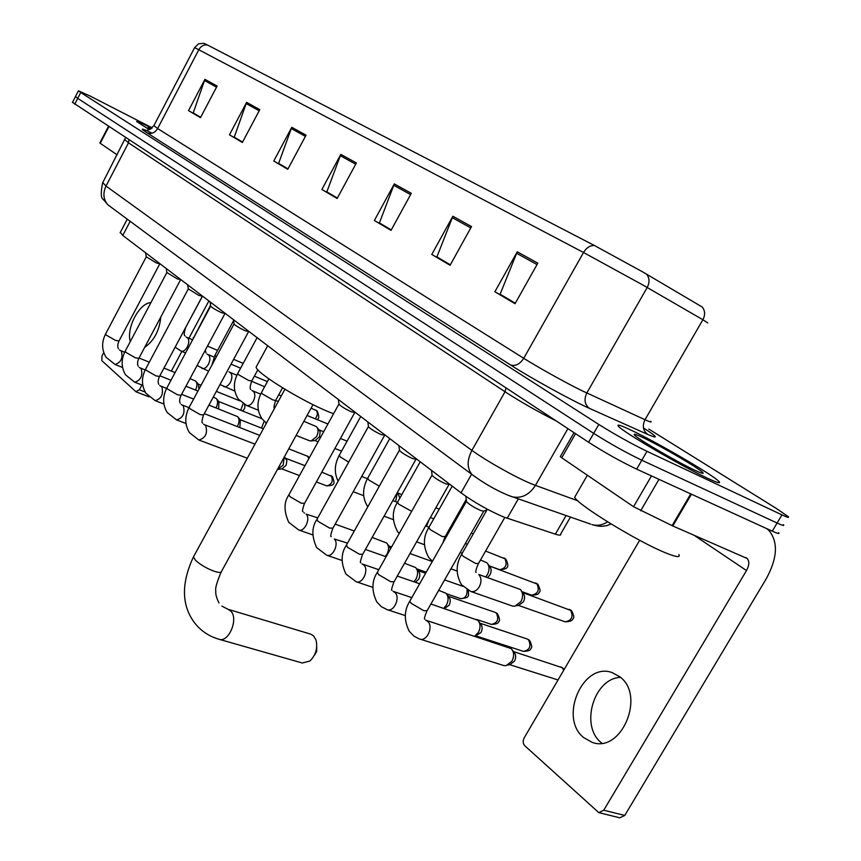 <?xml version="1.0" encoding="UTF-8"?>
<svg xmlns="http://www.w3.org/2000/svg" width="861" height="861" viewBox="0 0 861 861"><rect width="100%" height="100%" fill="white"/><g stroke="black" fill="none" stroke-linecap="round" stroke-linejoin="round"><path stroke-width="1.29" d="M570.434 517.095L560.737 533.895C561.329 535.424 559.532 535.52 555.356 534.175L503.61 516.987C488.617 510.562 474.422 502.523 461.033 492.847L122.768 235.43L120.314 232.416M72.496 102.341L588.58 442.253C604.788 452.628 620.813 461.582 636.645 469.137L772.263 531.162C777.741 533.648 779.872 534.143 778.635 532.668M152.203 127.88L90.437 96.206L78.426 90.803L80.74 92.493L598.815 424.451C615.152 434.676 631.21 443.63 646.988 451.325L781.96 514.878L777.106 523.025C782.574 525.544 784.683 526.082 783.413 524.65C784.683 526.082 782.574 525.544 777.106 523.025L641.811 460.237L777.106 523.025L772.263 531.162M598.815 424.451L593.692 433.363C609.965 443.652 626.012 452.617 641.811 460.237C626.012 452.617 609.965 443.652 593.692 433.363L77.716 98.369L593.692 433.363L588.58 442.253M75.499 96.507L77.716 98.369L75.499 96.507M707.301 478.124C717.245 482.773 721.152 483.904 719 481.525C713.769 475.412 657.815 442.758 631.576 430.382C620.899 425.291 616.498 423.903 618.37 426.206C621.9 431.339 681.105 465.995 707.301 478.124C717.245 482.773 721.152 483.904 719 481.525C713.769 475.412 657.815 442.758 631.576 430.382C620.899 425.291 616.498 423.903 618.37 426.206C621.9 431.339 681.105 465.995 707.301 478.124M642.898 272.022L702.167 306.99C705.127 310.638 705.363 314.889 702.888 319.743L642.715 284.926L583.521 252.51C586.567 247.634 590.205 245.31 594.467 245.525L642.898 272.022M200.678 117.311L193.219 112.899L204.929 79.341L188.537 110.617L200.473 117.688L217.101 86.068L204.929 79.341M200.613 117.43L188.537 110.617M242.576 142.065L234.235 137.136L246.623 102.362L229.456 134.822L242.371 142.463L259.785 109.638L246.623 102.362M242.511 142.194L229.456 134.822M287.994 168.896L278.63 163.375L291.771 127.299L273.766 161.018L287.778 169.305L306.053 135.177L291.771 127.299M287.918 169.036L273.766 161.018M515.33 303.223L500.101 294.225L517.246 251.799L494.881 291.771L515.05 303.707L537.824 263.165L517.246 251.799M515.233 303.384L494.881 291.771M450.335 264.811L436.914 256.89L452.864 216.251L431.781 254.458L450.077 265.274L471.527 226.561L452.864 216.251M450.249 264.973L431.781 254.458M391.271 229.919L379.41 222.913L394.306 183.92L374.352 220.502L391.034 230.361L411.31 193.305L394.306 183.92M391.195 230.07L374.352 220.502M337.383 198.073L326.857 191.863L340.816 154.377L321.885 189.474L337.146 198.504L356.379 162.966L340.816 154.377M337.297 198.213L321.885 189.474M207.404 44.966C203.788 44.546 200.914 46.139 198.794 49.744L194.618 47.635L198.6 43.771L203.885 43.33L207.404 44.966L594.467 245.525M151.848 128.181C141.505 122.972 136.447 120.755 136.684 121.541L149.319 129.645L136.684 121.541C136.447 120.755 141.505 122.972 151.848 128.181M781.96 514.878C787.417 517.429 789.494 518.01 788.202 516.622L776.514 508.56L648.774 429.058M575.772 495.344L574.674 497.26C577.161 504.514 637.743 541.698 665.671 552.87C676.24 557.164 680.631 557.713 678.834 554.527M694.633 470.138C700.402 472.85 703.243 473.841 703.146 473.109C703.545 470.999 662.249 446.665 643.221 437.722C634.944 433.804 632.329 433.18 635.364 435.849C641.273 441.112 678.07 462.432 694.633 470.138M601.839 743.151L601.279 742.688C579.744 725.941 593.875 678.242 620.48 677.359M583.715 737.629L592.25 742.386C621.588 753.472 645.911 695.193 619.672 676.681L612.149 672.613C582.994 661.571 558.423 717.826 583.715 737.629M575.546 433.686L561.738 457.783L633.545 506.709L651.476 475.918M766.71 528.622L768.787 530.311C778.409 541.87 777.537 558.068 766.161 578.915L624.752 815.442L619.823 817.81L599.073 812.687M639.669 540.288L524.069 738.071L523.133 740.966L523.488 743.872L524.629 745.615L598.793 812.612L603.755 810.212L746.498 570.552C749.307 565.376 749.533 561.35 747.187 558.488L672.796 525.974L633.545 506.709M561.738 457.783L560.393 456.459M313.555 635.859L310.756 634.159L227.95 609.265L230.673 610.987C238.96 618.424 228.725 643.092 218.952 639.249L302.297 663.002L309.831 661.054C315.815 655.21 317.881 648.193 316.009 639.981L313.555 635.859M256.869 365.71L256.137 367.066C255.921 372.727 301.038 400.666 328.848 411.902L333.562 413.775M316.73 647.031L316.654 651.529L314.33 655.372M466.468 501.102L466.554 501.78C469.6 504.729 474.4 507.667 480.922 510.595L483.914 511.154L487.8 509.497M419.877 639.099C426.808 641.811 433.643 626.797 427.885 621.534L425.711 620.157L511.186 648.581C514.135 651.96 514.394 656.179 511.951 661.205L506.02 665.704L503.685 665.521L418.984 638.787L413.937 636.107L409.244 631.274C403.884 620.469 404.035 610.481 409.728 601.301L411.3 603.389L423.935 610.772L427.153 610.621L483.678 511.305M512.499 650.27L513.92 652.078C516.051 654.532 516.234 657.556 514.48 661.183L510.196 664.423L507.936 665.112M432.082 474.885L432.157 475.509C435.031 478.264 439.648 481.084 446.02 483.968L449.776 484.28M430.909 604.024L477.747 620.221C480.546 623.461 480.761 627.54 478.393 632.458L474.777 636.171M478.942 621.739L480.492 623.708C482.515 626.055 482.677 628.993 480.965 632.523L474.981 636.236M399.45 450.002L399.526 450.561C402.227 453.155 406.693 455.878 412.914 458.709L416.681 459.096M438.701 590.334L445.923 593.24C448.592 596.339 448.764 600.289 446.45 605.089L443.652 608.307M447.01 594.607L448.678 596.705C450.604 598.944 450.733 601.796 449.076 605.251L444.437 608.566M368.454 426.356L368.519 426.873C371.069 429.316 375.385 431.931 381.466 434.719L385.244 435.171M404.53 563.245L415.594 567.528C418.134 570.488 418.274 574.33 416.024 579.022L413.829 581.767M416.584 568.766L418.36 570.972C420.19 573.114 420.297 575.88 418.672 579.259L415.314 582.273M338.965 403.863L339.03 404.326C341.44 406.629 345.616 409.158 351.557 411.892L355.345 412.419M372.167 537.436L386.664 542.99C389.086 545.842 389.194 549.566 386.998 554.161L385.287 556.464M387.568 544.12L390.646 548.651M234.074 323.811L234.117 324.145C236.075 326.007 239.788 328.213 245.234 330.775L249.044 331.528M284.27 457.03L283.161 465.198L277.468 469.439M284.421 456.771L286.896 460.549L286.186 465.177L282.139 468.782L278.49 469.342M210.687 305.967L210.741 306.268C212.602 308.034 216.208 310.186 221.546 312.704L225.356 313.501M204.326 413.646L259.753 435.397M188.301 288.876L198.869 295.409L202.679 296.249M208.932 405.111L237.636 416.638C239.487 418.887 239.466 422.051 237.55 426.13L237.335 426.507M238.196 417.316L240.37 419.91L239.864 427.497M166.851 272.496L177.14 278.824L180.95 279.707M213.248 397.125L216.24 398.503C218.027 400.677 217.984 403.755 216.111 407.759L216.025 407.91M216.768 399.127L218.963 401.743L218.576 408.921M146.273 256.782L156.304 262.928L160.103 263.843M190.033 378.625L195.673 381.068C197.384 383.145 197.33 386.137 195.533 390.044M196.168 381.649L198.385 384.275L198.934 389.194M470.752 591.453C473.991 592.217 476.822 590.689 479.243 586.879C481.665 581.907 481.503 577.763 478.748 574.47L520.324 589.462C523.101 592.712 523.316 596.77 520.937 601.635L514.77 606.262L512.478 606.058L470.752 591.453L461.496 584.748C455.684 574.373 455.717 564.267 461.593 554.419L463.272 556.346L475.573 563.449L478.468 563.546L504.804 517.439M521.658 591.281L522.961 593.046C524.973 595.392 525.124 598.309 523.413 601.817L518.968 605.143L516.449 605.821M480.492 559.994L486.928 562.782C489.575 565.892 489.748 569.831 487.434 574.588L485.981 576.601M488.144 564.418L489.586 566.344C491.502 568.594 491.631 571.424 489.963 574.847L487.821 577.268M428.886 520.119L426.593 526.275M397.341 492.514L395.651 501.662M397.524 492.18L399.838 498.121M303.879 421.309L316.536 426.679C318.559 429.112 318.57 432.437 316.568 436.635L311.101 440.993L309.486 440.724M317.268 427.594L320.131 431.609L319.539 436.71L315.32 440.401L311.639 440.918M144.648 347.403C154.097 340.698 159.479 330.559 160.803 316.999M108.852 126.696L100.242 143.313L117.204 154.872M208.868 300.952L188.914 338.255M181.865 351.439L171.361 371.08M103.751 352.601L101.996 355.937L101.813 360.63L135.887 391.658L139.374 389.785L141.914 385.007M150.923 302.62C139.353 302.954 126.083 328.095 130.323 341.516M145.294 347.015L145.165 346.423M151.235 128.655L147.931 127.686L150.191 129.268M518.268 498.928L507.194 518.3M471.591 474.196L461.033 492.847M566.075 515.578L555.356 534.175M130.172 221.32L122.768 235.43M102.793 182.586L106 186.051L471.914 450.378C486.024 460.689 514.63 476.833 530.591 483.462L535.434 485.378L567.894 428.649M505.999 387.934L505.03 391.766L471.914 450.378C466.92 460.183 466.91 468.19 471.871 474.4L474.938 476.746M556.26 420.997C537.264 411.321 520.184 401.581 505.03 391.766L128.493 142.84L125.049 139.805M636.645 469.137L646.988 451.325M74.703 104.235L80.74 92.493M509.271 495.667L511.951 496.732C521.357 498.799 529.181 495.01 535.434 485.378L577.828 500.811M590.646 524.134L508.313 495.376C495.828 490.178 483.678 483.182 471.871 474.4L107.991 204.886C103.342 199.612 102.674 193.338 106 186.051L128.493 142.84L128.967 139.934M611.073 523.962C604.723 526.512 607.715 525.275 603.378 526.157C600.644 526.577 596.845 526.049 591.991 524.597C597.308 526.082 602.506 525.145 607.575 521.809M125.555 137.685L102.588 182.962C100.662 192.832 100.898 198.321 103.288 199.44L107.991 204.886L111.026 207.135M643.458 427.917C657.675 437.119 659.095 439.293 647.72 434.428L589.462 408.394C572.457 400.935 530.548 377.871 510.358 364.86L146.94 132.777C151.245 134.381 154.808 132.971 157.628 128.547L523.746 358.305C538.329 367.518 566.818 383.36 582.176 390.808L645.018 419.727C650.141 422.062 652.078 422.579 650.83 421.298M146.94 132.777C139.342 127.805 141.064 127.945 152.128 133.197M153.893 125.663L157.628 128.547L198.794 49.744L583.521 252.51L523.746 358.305C519.796 364.289 515.33 366.474 510.358 364.86M646.568 274.153C649.581 277.931 649.797 282.376 647.203 287.499L586.815 393.014C583.78 399.504 584.662 404.627 589.462 408.394M707.807 322.95L702.888 319.743L645.018 419.727C642.112 425.894 643.016 430.791 647.72 434.428M145.81 130.162C145.983 131.421 148.641 129.989 153.785 125.846L194.586 47.689M340.246 155.647L355.701 164.203M393.703 185.244L410.6 194.597M452.219 217.629L470.784 227.907M516.546 253.242L537.027 264.575M291.222 128.515L305.418 136.372M246.106 103.535L259.172 110.778M204.444 80.482L216.52 87.165M693.708 535.025L746.498 570.552M691.437 494.192L672.796 525.974M603.755 810.212L624.752 815.442M672.097 525.651L690.737 493.88M658.977 479.351L640.659 510.788M313.017 404.648L221.6 571.241C221.395 572.694 219.146 572.78 214.873 571.489C207.06 568.701 200.581 564.934 195.415 560.199L193.445 556.927L193.876 556.141M564.192 669.417L562.147 667.662L563.751 670.17M558.111 679.824L556.992 679.641L558.079 679.889M410.04 600.741L466.361 501.446M513.522 651.573L562.147 667.662M528.45 639.669C531.474 646.17 529.784 650.066 523.37 651.357C528.191 651.293 530.71 650.27 530.903 648.311C532.324 647.913 531.915 645.298 529.655 640.466L527.19 638.98L480.126 623.246M377.409 572.178L378.56 574.599L390.829 581.756L394.101 581.702L448.872 484.721M411.816 597.62L393.079 591.324L395.081 592.605C400.58 597.631 393.832 612.332 387.246 609.706L381.401 606.714L376.784 601.936C371.543 590.958 371.651 581.207 377.129 572.683L431.985 475.197M496.323 612.989C499.186 619.296 497.518 623.095 491.33 624.386C496.108 624.3 498.573 623.332 498.713 621.47C500.101 621.136 499.714 618.564 497.54 613.785L495.172 612.354L448.344 596.286M346.423 545.056L347.478 547.262L359.414 554.215L362.739 554.247L415.841 459.505M378.808 569.702L362.083 563.944L363.934 565.128C369.186 569.928 362.546 584.328 356.25 581.788L345.961 574.083C340.816 563.169 340.891 553.645 346.176 545.519L399.364 450.281M467.039 589.731C467.405 595.532 465.317 598.503 460.764 598.664C469.417 597.523 468.718 597.071 468.309 590.431M316.977 519.269L317.946 521.292L329.548 528.051L332.927 528.17L384.469 435.548M347.5 543.14L334.326 538.997C339.331 543.592 332.798 557.702 326.793 555.259L316.654 547.596C311.628 536.511 311.66 527.201 316.751 519.689L368.379 426.615M288.952 494.72L289.845 496.582L301.135 503.147L304.557 503.341L354.624 412.774M317.763 517.859L306.129 514.125C310.918 518.526 304.482 532.356 298.745 529.989L288.758 522.379C283.829 511.348 283.818 502.254 288.747 495.097L338.89 404.089M331.324 475.929C333.368 481.245 331.862 484.571 326.814 485.895C334.94 485.163 335.101 484.442 332.497 476.714L321.81 472.14M189.194 407.307L189.84 408.641L200.053 414.55L203.583 415.013L248.495 331.786M203.637 424.258L205.682 425.506C207.835 433.244 205.564 438.066 198.848 439.993L189.388 432.577C184.717 424.764 184.609 416.423 189.054 407.565L234.031 323.962M309.379 457.665L307.7 456.308L308.819 458.655M166.937 387.794L167.54 389.032L177.517 394.801L181.068 395.317L224.85 313.748M181.24 404.476L183.253 405.725C185.276 413.248 183.049 417.972 176.559 419.899L176.354 419.824M288.779 448.829L307.7 456.308M145.627 369.111L146.187 370.252L155.927 375.88L159.5 376.461L202.206 296.475M159.769 385.534L161.771 386.772C163.665 394.101 161.481 398.729 155.195 400.656L155.002 400.569M264.176 421.287L261.486 428.078M125.189 351.191L125.717 352.257L135.242 357.745L138.825 358.37L180.498 279.922M139.191 367.367L141.161 368.594C142.948 375.74 140.795 380.271 134.725 382.198L134.52 382.112M243.125 403.669L240.725 410.277M105.591 333.993L106.075 334.983L115.396 340.353L118.979 341.021L159.683 264.047M119.431 349.921L121.39 351.159C123.058 358.111 120.949 362.556 115.062 364.483L114.868 364.397M570.423 609.965C573.63 616.573 571.865 620.523 565.15 621.803C569.982 621.75 572.63 620.62 573.092 618.402C574.405 617.897 573.878 615.324 571.532 610.686L522.616 592.572M461.84 553.989L486.971 509.852M536.801 583.575C539.815 589.979 538.093 593.832 531.614 595.123C536.457 595.134 538.975 594.176 539.19 592.239C540.676 591.884 540.245 589.236 537.899 584.296L489.274 565.925M428.875 527.449L430.188 529.601L442.145 536.5L445.105 536.683L466.242 499.402M504.74 558.402C507.592 564.622 505.891 568.378 499.649 569.681C507.656 569.186 509.916 567.464 505.837 559.133L485.593 551.062M397.545 502.211L398.751 504.191L411.655 511.326M367.712 478.178L368.82 479.997L379.314 486.185M471.258 533.131L473.27 533.895M339.277 455.275L340.299 456.943L348.683 462.109M261.464 392.562L262.282 393.875L272.517 399.752L278.307 401.366M237.754 373.448L238.508 374.664L248.506 380.39L251.746 381.014L257.848 369.746M251.853 390.442L253.478 391.432C255.33 393.8 255.265 397.072 253.295 401.226C251.261 404.627 249.055 406.058 246.676 405.52L246.407 405.413M316.773 419.447C319.194 419.21 319.366 416.444 317.279 411.138L316.213 410.428C318.01 412.731 317.687 415.519 315.234 418.812M228.994 371.866L230.619 372.845C232.384 375.138 232.298 378.323 230.371 382.392C228.38 385.739 226.239 387.159 223.946 386.643L223.677 386.535M215.046 355.13L216.38 356.766M311.069 408.211L316.213 410.428M207.081 354.043L208.685 355.023C210.375 357.24 210.278 360.339 208.394 364.332C206.436 367.625 204.348 369.035 202.141 368.551L201.883 368.443M193.262 337.566L193.477 338.212M185.384 327.966L202.367 296.388M186.041 336.942L187.623 337.91C189.248 340.052 189.129 343.076 187.289 346.994C185.373 350.244 183.35 351.643 181.208 351.17L180.961 351.073M139.374 389.785L145.175 392.035M127.256 219.157L120.109 232.793M72.421 102.491L78.426 90.803M574.674 497.26L587.363 475.24M702.404 473.302L703.146 473.109M592.906 742.569L592.25 742.386M745.82 557.573L747.187 558.488M560.296 456.621L574.018 432.674M284.916 389.269L193.445 556.927C181.251 583.08 181.477 604.842 194.112 622.223C200.473 630.607 208.76 636.29 218.952 639.249M218.985 602.926C216.488 598.018 215.422 593.972 215.788 590.807C215.089 588.397 216.875 582.144 221.148 572.048M256.137 367.066L267.706 345.724M221.901 606.122L227.95 609.265M426.819 611.192C424.71 616.465 424.032 619.124 424.774 619.167M466.554 501.78L465.855 496.313M556.992 679.641L509.561 664.617M560.791 666.92L562.803 667.985M393.811 582.208C391.69 588.214 391.077 590.883 391.981 590.226M432.157 475.509L431.49 470.364M387.246 609.706L405.316 615.583M523.37 651.357L476.122 635.924M527.19 638.98L529.106 639.992M362.47 554.721C360.447 560.586 359.898 563.255 360.845 562.728M399.526 450.561L398.858 445.524M397.287 576.063L419.673 583.78M356.25 581.788L372.845 587.342M491.33 624.386L476.693 619.479M495.172 612.354L496.98 613.312M332.69 528.589C330.753 534.218 330.269 536.887 331.227 536.597M368.519 426.873L367.851 421.933M365.419 549.458L386.094 556.744M462.723 586.276L444.62 579.916M425.635 573.254L418.048 570.595M326.793 555.259L342.043 560.489M460.764 598.664L446.375 593.713M304.342 503.728C302.491 509.206 302.06 511.875 303.04 511.714M339.03 404.326L338.351 399.482M335.177 524.123L354.28 531M432.276 561.533L409.997 553.548M391.604 546.95L389.15 546.068M304.536 513.091L303.976 512.812M298.745 529.989L312.791 534.918M426.227 572.21L416.638 568.83M203.444 415.282C201.851 420.286 201.582 422.891 202.636 423.085M234.117 324.145L233.439 319.646M204.681 424.796L254.974 444.147M304.955 465.683L285.669 458.278M198.848 439.993L247.29 458.224M326.814 485.895L316.385 481.956M299.499 475.584L281.687 468.847M330.581 475.509L331.959 476.251M180.939 395.565C179.54 398.923 179.303 401.506 180.229 403.292M185.987 423.494L176.559 419.899L167.217 412.527C162.621 404.864 162.492 396.695 166.819 388.031L210.654 306.107M210.741 306.268L210.052 301.856M182.338 405.068L189 407.662M307 455.91L308.324 456.631M159.382 376.677C158.015 379.981 157.811 382.532 158.758 384.34M163.913 404.024L155.195 400.656L145.972 393.326C141.462 385.793 141.312 377.785 145.509 369.315L188.268 289.005M188.355 289.156L187.666 284.819M160.921 386.159L166.614 388.408M181.606 394.327L193.617 399.063M263.337 428.81L240.187 419.694M262.82 428.606L263.746 428.068M265.898 424.118L265.758 422.611M138.718 358.574C137.394 361.738 137.211 364.268 138.169 366.162M142.786 385.351L134.725 382.198L125.598 374.912C121.175 367.507 121.003 359.661 125.093 351.385L166.819 272.614M166.894 272.754L166.205 268.492M140.375 368.013L145.197 369.939M159.855 375.794L170.984 380.239M185.954 386.223L197.955 391.012M261.959 418.737L218.791 401.538M242.156 410.848C244.524 409.814 245.32 407.705 244.556 404.53M118.883 341.204C117.591 344.303 117.43 346.811 118.409 348.727M122.531 367.443L115.062 364.483L106.043 357.24C101.706 349.953 101.512 342.269 105.494 334.176L146.241 256.89M146.305 257.019L145.627 252.833M120.658 350.61L124.662 352.224M139.008 358.015L149.308 362.18M163.967 368.099L175.074 372.587M239.724 400.806L216.337 391.389M201.065 385.233L198.234 384.092M478.21 563.987C476.004 569.336 475.304 572.167 476.09 572.457M565.15 621.803L518.268 605.337M569.239 609.33L570.94 610.212M444.868 537.081L442.877 542.86M432.448 561.243L428.713 557.465C423.009 546.918 422.988 537.038 428.66 527.847L452.219 486.142M460.226 552.514L462.249 553.268M450.938 568.83L457.083 571.037M531.614 595.123L521.917 591.636M535.703 582.983L537.318 583.823M399.192 533.465L397.524 531.528C391.938 520.797 391.873 511.143 397.341 502.566L420.222 461.787M425.614 525.899L429.026 527.19M446.719 533.842L447.763 534.24M467.394 544.238L465.36 543.485M416.606 541.849L424.365 544.69M499.649 569.681L489.209 565.849M503.728 557.853L505.256 558.66M389.764 438.604L367.529 478.501C362.201 488.779 362.287 498.207 367.798 506.795M392.82 500.575L397.373 502.318M452.455 525.963L451.412 525.554M433.75 518.817L430.349 517.526M384.081 516.169L393.262 519.592M360.727 416.52L339.116 455.566C334.434 464.488 334.1 473.012 338.125 481.148M361.706 476.456L367.432 478.684M439.25 509.099L435.849 507.786M401.818 494.58L398.342 493.235M353.214 491.706L363.665 495.667M275.606 400.548C273.938 405.628 273.572 408.232 274.508 408.351M266.447 423.106L262.013 418.801C256.847 410.826 256.621 402.152 261.346 392.788L268.901 378.883M347.091 441.166L340.418 438.475M323.671 431.705L319.033 429.833M282.537 387.816L275.724 400.311M296.13 435.429L309.756 440.832M341.58 451.121L334.897 448.463M318.118 441.79L314.814 440.477M340.719 437.926L342.613 434.504M251.627 381.219C249.97 386.557 249.712 389.258 250.842 389.344M258.322 410.202L246.676 405.52L238.379 399.149C233.299 391.303 233.062 382.811 237.647 373.652L257.105 337.663M252.66 390.84L260.668 394.134M327.923 423.999L307.076 415.476M234.816 391.066L220.039 384.533M233.589 320.647L214.938 355.313L211.892 365.107M229.855 372.296L236.872 375.213M251.584 381.305L264.639 386.718M281.299 395.899L278.716 394.833M315.826 410.18L316.708 410.675M205.316 350.136L206.059 352.945M208.61 371.209L197.072 365.505M210.579 305.214L191.228 342.409M207.975 354.517L214.088 357.067M231.028 364.171L240.606 368.174M283.151 388.193L282.483 387.913M267.416 381.627L254.372 376.171M185.524 327.933C184.017 332.927 183.845 335.553 185.007 335.833M185.567 352.978L181.208 351.17L175.138 347.166M186.966 337.437L192.24 339.664M207.479 346.1L217.596 350.384M243.2 363.385L233.632 359.349M148.985 396.835L136.318 391.916M99.844 142.991L108.432 126.427"/></g></svg>
